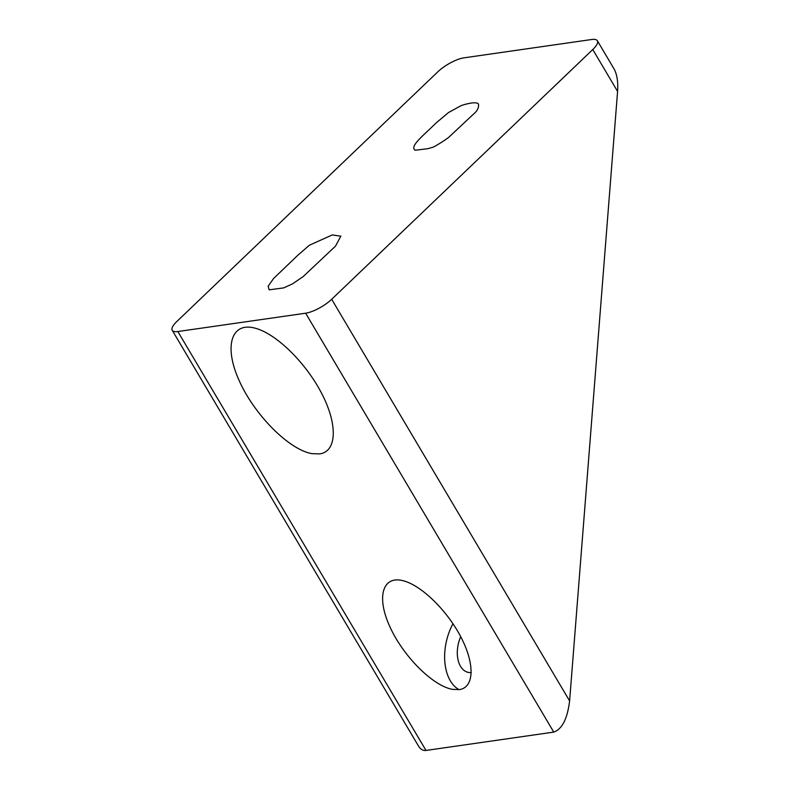 <?xml version="1.0" encoding="UTF-8"?>
<svg xmlns="http://www.w3.org/2000/svg" width="790" height="790" viewBox="0 0 790 790"><rect width="100%" height="100%" fill="white"/><g stroke="black" fill="none" stroke-linecap="round" stroke-linejoin="round"><path stroke-width="1.19" d="M319.654 453.904L311.823 453.628C288.952 449.638 254.39 414.888 239.153 380.553C223.54 346.129 231.352 321.273 255.585 328.304C276.885 334.131 306.49 363.489 322.103 394.259C337.893 425.05 336.797 451.594 319.654 453.904M172.23 330.309L418.325 745.77C420.438 749.256 422.996 750.806 425.988 750.441L177.859 331.533A21.083 6.537 149.4 0 1 172.23 330.309A21.083 6.537 149.4 0 1 176.822 321.51L437.897 71.752A21.083 6.537 149.4 0 1 463.967 57.838L591.73 39.5A21.083 6.537 149.4 0 1 597.358 40.725A21.083 6.537 149.4 0 1 592.767 49.533L617.582 91.423C618.224 81.814 617.03 74.28 613.998 68.819L597.358 40.725M177.859 331.533L305.631 313.205A21.083 6.537 149.4 0 0 331.691 299.282L592.767 49.533M340.836 236.101L335.543 246.095L303.133 276.599L292.428 283.906L283.738 287.886L269.143 289.831L268.175 286.168L273.577 278.515L297.879 255.2L309.354 245.256L332.235 234.936L340.905 236.22M473.23 114.372L449.174 136.917C446.725 139.277 433.078 147.799 432.11 147.463L427.785 148.698L415.106 150.248C409.625 146.239 422.216 136.611 436.248 122.835L448.542 112.516L459.681 106.413C462.002 105.08 466.12 103.915 472.055 102.917C476.123 102.582 478.276 103.065 478.513 104.359C478.947 107.786 477.19 111.123 473.23 114.372M425.988 750.441L553.76 732.103C562.115 729.16 567.398 718.772 569.61 700.937L331.691 299.282M459.276 689.611L452.502 689.364C432.703 685.918 402.801 655.848 389.618 626.144C376.099 596.361 382.864 574.853 403.838 580.927C422.265 585.982 447.881 611.381 461.39 638.004C475.047 664.647 474.109 687.606 459.276 689.611M617.582 91.423L569.61 700.937M452.986 623.715A45.188 28.134 -76.9 0 0 459.049 689.64M460.708 636.691A25.606 15.938 -76.9 0 0 467.66 672.241A25.606 15.938 -76.9 0 0 471.284 672.567M553.76 732.103L305.631 313.205"/></g></svg>
